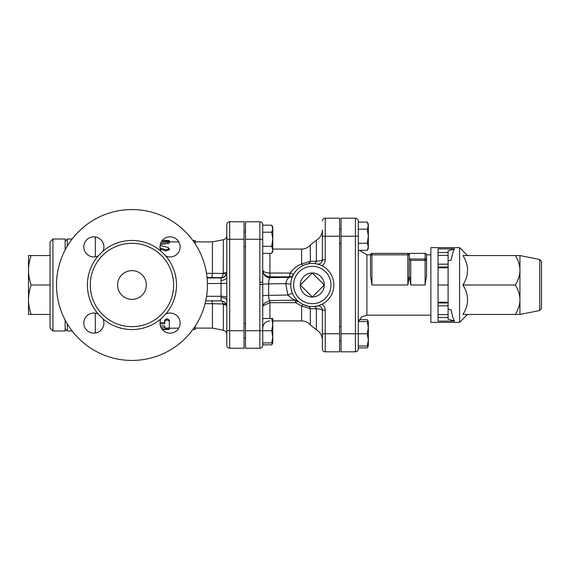<?xml version="1.0" encoding="UTF-8"?>
<svg xmlns="http://www.w3.org/2000/svg" width="570" height="570" viewBox="0 0 570 570"><rect width="100%" height="100%" fill="white"/><g stroke="black" fill="none" stroke-linecap="round" stroke-linejoin="round"><path stroke-width="0.85" d="M165.77 255.994L160.968 251.192A44.546 44.546 0 0 0 102.956 251.192L98.154 255.994A44.546 44.546 0 0 0 98.154 314.006L102.956 318.808A44.546 44.546 0 0 0 160.968 318.808L165.77 314.006A44.546 44.546 0 0 0 165.77 255.994A10.06 10.06 0 0 0 180.013 248.37A10.06 10.06 0 0 0 168.592 236.949A10.06 10.06 0 0 0 160.968 251.192M90.288 285A41.674 41.674 0 0 0 152.796 321.088A41.674 41.674 0 0 0 152.796 248.912A41.674 41.674 0 0 0 90.288 285M56.523 285A75.439 75.439 0 0 1 169.682 219.664A75.439 75.439 0 0 1 169.682 350.336A75.439 75.439 0 0 1 56.523 285M117.591 285A14.371 14.371 0 0 1 139.144 272.553A14.371 14.371 0 0 1 139.144 297.447A14.371 14.371 0 0 1 117.591 285M102.956 251.192A10.06 10.06 0 0 0 95.333 236.949A10.06 10.06 0 0 0 83.911 248.37A10.06 10.06 0 0 0 98.154 255.994M98.154 314.006A10.06 10.06 0 0 0 83.911 321.63A10.06 10.06 0 0 0 95.333 333.051A10.06 10.06 0 0 0 102.956 318.808M160.968 318.808A10.06 10.06 0 0 0 168.592 333.051A10.06 10.06 0 0 0 180.013 321.63A10.06 10.06 0 0 0 165.77 314.006M160.063 247.929L165.977 249.831L169.326 248.57L169.326 249.745L165.977 250.964L160.27 249.19M207.031 277.533L211.862 277.533L212.432 273.358L212.432 241.894L223.34 239.706L223.255 273.436C222.763 276.108 222.029 277.533 221.053 277.704C223.447 277.69 225.257 276.379 226.475 273.785A4.311 0.777 19 0 1 223.255 273.436L212.432 273.322M160.654 243.34L169.326 241.73L169.326 243.126L160.241 244.744M162.308 240.497L167.024 240.497C169.988 240.583 169.988 240.732 167.024 240.953M160.419 325.94L164.723 325.94L164.723 327.515C166.255 328.363 167.794 328.363 169.326 327.515L169.326 321.43C167.794 319.606 166.255 319.606 164.723 321.43L164.723 323.838L160.035 323.838M160.02 322.591L164.723 322.591L164.723 320.255C166.255 318.488 167.794 318.488 169.326 320.255L169.326 321.43M211.862 300.433L212.432 303.675L212.432 328.106L223.34 330.294C225.492 330.878 226.646 332.289 226.803 334.519M166.575 318.908L166.184 318.979M161.082 327.622L164.758 327.622M169.105 327.8L169.326 329.339M162.308 329.503L167.024 329.503C169.988 329.417 169.988 329.268 167.024 329.047L161.951 329.047M167.024 329.503C169.988 329.417 169.988 329.268 167.024 329.047L167.024 328.163M192.852 329.538L195.189 329.488L195.189 328.106M194.562 327.109L195.189 327.451L194.327 327.451M195.189 326.154L195.189 327.451M166.583 320.034L166.176 320.112M169.326 328.27L178.788 328.106M164.723 320.255L164.723 321.43M194.277 242.478L195.189 242.478L194.527 242.841M195.189 241.894L195.189 240.504L192.852 240.462M195.189 243.846L195.189 242.478M169.326 248.57L167.936 247.359L160.092 245.606M169.326 241.73L166.112 241.267L161.453 241.709M245.485 246.461L244.046 246.461M262.727 344.829L271.698 344.829L272.538 342.94M271.698 342.94L272.788 336.834L272.788 342.94L262.727 342.94M271.698 330.721L272.788 324.615L272.788 336.834L271.698 330.721L262.727 330.721L262.727 284.544L259.856 284.544L259.856 330.721L262.727 330.721L262.727 345.356A2.871 2.871 0 0 1 259.856 348.227L245.485 348.227L245.485 221.773L259.856 221.773A2.871 2.871 0 0 1 262.727 224.644L262.727 282.257L259.856 282.257L259.856 284.508A115.411 10.06 -90 0 0 259.856 284.544M272.788 324.615L271.698 318.509L272.788 318.509L272.788 324.615M271.698 232.225L272.788 228.698L272.788 239.279L271.698 232.225L262.727 232.225L262.727 225.171L271.698 225.171L272.788 228.698L272.788 227.06L271.698 225.171M272.788 249.852L271.698 246.326L272.788 239.279L272.788 251.491L271.698 253.379L272.788 249.852M262.727 318.509L271.698 318.509M262.727 253.379L271.698 253.379M262.727 246.326L271.698 246.326M341.045 243.411L339.606 243.411M368.099 321.558L367.251 319.67L359.342 319.67M358.288 348.947L358.288 221.053A2.871 2.871 0 0 0 355.409 218.182L341.045 218.182L341.045 351.818L355.409 351.818A2.871 2.871 0 0 0 358.288 348.947L358.288 347.878L367.251 347.878L368.099 345.99M367.251 345.99L368.341 339.877L368.341 345.99L358.288 345.99M367.251 333.771L368.341 327.665L368.341 339.877L367.251 333.771L355.409 333.771L355.409 351.818M368.341 327.665L367.251 321.558L368.341 321.558L368.341 327.665M367.251 229.176L368.341 225.649L368.341 236.229L367.251 229.176L358.288 229.176M368.341 246.803L367.251 243.276L368.341 236.229L368.341 248.442L367.251 250.33L368.341 246.803M367.251 222.122L368.341 224.01L368.341 225.649L367.251 222.122L358.288 222.122M358.288 321.558L367.251 321.558M358.288 250.33L367.251 250.33M358.288 243.276L367.251 243.276M31.129 255.545C29.355 260.811 28.479 265.72 28.5 270.273L28.5 255.545L50.053 255.545M31.129 285C29.355 290.272 28.479 295.182 28.5 299.727L28.5 270.273C28.479 274.818 29.355 279.728 31.129 285L50.053 285M28.5 299.727C28.479 304.28 29.355 309.189 31.129 314.455L28.5 314.455L28.5 299.727M50.053 314.455L31.129 314.455M50.053 241.894L50.053 328.106L52.932 330.985L52.932 239.015L50.053 241.894M52.932 239.015L65.144 239.015L65.144 249.981M65.144 320.019L65.144 330.985L52.932 330.985M541.5 308.377L541.5 261.623L539.769 259.507L539.769 310.493L541.5 308.377M519.947 255.545L519.947 314.455L515.387 314.455C518.458 309.189 519.975 304.28 519.947 299.727C519.975 295.182 518.458 290.272 515.387 285C518.458 279.728 519.975 274.818 519.947 270.273C519.975 265.72 518.458 260.811 515.387 255.545L519.947 255.545L539.769 259.507M448.098 309.09L451.233 310.059C452.167 315.495 453.271 319.186 454.539 321.124L448.098 319.129L448.098 302.243L438.038 302.243L438.038 285L448.098 285L448.098 250.871L454.539 248.876C453.271 250.814 452.167 254.505 451.233 259.941L448.098 260.91M448.098 264.166L438.038 264.166L438.038 267.757L448.098 267.757M438.038 285L438.038 267.757M438.038 302.243L438.038 305.834L448.098 305.834M448.098 302.962L438.038 302.962M438.038 267.038L448.098 267.038M438.038 264.166L438.038 255.388L448.098 255.388M448.098 302.243L448.098 285M448.098 314.612L438.038 314.612L438.038 305.834M438.038 314.612L438.038 317.483L448.098 317.483M448.098 252.517L438.038 252.517L438.038 255.388M438.038 252.517L438.038 248.876L454.539 248.876M515.387 314.455L462.94 314.455C469.082 304.637 469.082 294.818 462.94 285C469.082 275.182 469.082 265.363 462.94 255.545L515.387 255.545M467.493 314.455L459.591 322.363L459.591 247.637L467.493 255.545M462.94 285L515.387 285M454.539 321.124L438.038 321.124L438.038 317.483M459.591 322.363L430.856 322.363L430.856 247.637L459.591 247.637M407.864 253.386L407.864 254.826L371.939 254.826L371.939 285L370.5 275.802L370.5 254.826L370.5 275.802L371.939 285L407.864 285L409.296 275.802L409.296 258.794L409.296 275.802L410.735 285L425.106 285L426.545 275.802L425.106 285L425.106 260.34L426.545 260.34L426.545 254.826L426.545 260.34A1.439 1.332 180 0 0 425.106 259.008L425.106 260.34L410.735 260.34L409.296 258.794L409.296 254.826A1.439 1.439 0 0 0 407.864 253.386L371.939 253.386A1.439 1.439 0 0 0 370.5 254.826L371.939 254.826L371.939 253.386M426.545 275.802L426.545 260.34M409.403 259.008L425.106 259.008L425.106 253.386L409.296 253.386L409.296 254.826L407.864 254.826L407.864 285M226.803 224.644A2.871 2.871 0 0 1 229.674 221.773A2.871 2.871 0 0 0 226.803 224.644A2.871 2.871 0 0 1 229.674 221.773L244.046 221.773L244.046 348.227L229.674 348.227L229.674 221.773A2.871 2.871 0 0 0 226.803 224.644L226.803 277.013L226.803 239.279L244.046 239.279M322.363 348.947A2.871 2.871 0 0 0 325.235 351.818L339.606 351.818L339.606 333.771L322.363 333.771L322.363 348.947A2.871 2.871 0 0 0 325.235 351.818L325.235 310.215L322.363 310.215L322.363 339.891C322.207 335.431 320.205 332.068 316.364 329.795L316.364 308.776A4.311 2.444 85.6 0 0 313.97 306.489L317.091 306.019A4.311 4.311 0 0 1 322.363 310.215C322.264 309.531 320.262 309.054 316.364 308.776L310.329 308.662A4.311 3.384 101.7 0 0 307.935 306.111L303.397 304.629A4.311 1.233 114.4 0 0 301.615 306.033L310.329 308.662L310.329 324.921L316.364 329.795M322.029 265.762A7.182 7.182 0 0 0 325.235 259.785L322.363 259.785C322.264 260.469 320.262 260.946 316.364 261.224A4.311 2.444 94.4 0 1 313.97 263.511A21.553 21.553 0 0 0 290.764 284.166A21.553 21.553 0 0 0 312.303 306.553A21.553 21.553 0 0 0 333.842 285.834A21.553 21.553 0 0 0 313.97 263.511A21.553 21.553 0 0 0 290.764 284.166A21.553 21.553 0 0 0 312.303 306.553A21.553 21.553 0 0 0 333.842 285.834A21.553 21.553 0 0 0 313.97 263.511L317.091 263.981A4.311 4.311 0 0 0 322.363 259.785L322.363 230.109C322.207 234.569 320.205 237.932 316.364 240.205L316.364 261.224L310.329 261.338L301.615 263.967C296.778 265.962 292.959 268.99 290.173 273.044L289.368 277.341C287.879 277.953 286.66 280.055 285.705 283.632L290.764 284.166M322.363 236.229L325.235 236.229L325.235 218.182L339.606 218.182L339.606 333.771M300.305 285L312.303 273.002L324.302 285L312.303 296.998L300.305 285A11.998 11.998 0 0 1 312.303 273.002A11.998 11.998 0 0 1 324.302 285A11.998 11.998 0 0 1 312.303 296.998A11.998 11.998 0 0 1 300.305 285M262.727 284.544L262.727 282.257M259.856 284.508L262.727 284.508A7.182 0.627 180 0 1 268.662 283.896C268.741 280.39 269.154 278.31 269.909 277.64L269.909 273.044C265.285 272.759 262.884 271.669 262.727 269.774C262.884 273.814 265.285 276.172 269.909 276.856L289.624 276.856A4.311 4.289 28.7 0 0 293.408 274.633L293.863 273.842A4.311 1.247 31.2 0 1 290.173 273.044L269.909 273.044L269.909 253.379M262.727 270.479A7.182 7.161 180 0 0 269.909 277.64L289.368 277.341A4.311 4.289 27.5 0 0 293.187 275.039L293.408 274.633M325.235 218.182A2.871 2.871 0 0 0 322.363 221.053M320.689 265.143L318.053 264.224M318.053 305.777L322.029 304.238A7.182 7.182 0 0 1 325.235 310.215M269.909 300.547L269.802 300.568C269.104 300.297 268.727 298.559 268.662 295.346L268.662 283.896L285.705 283.632L287.879 295.053A4.311 0.648 156.2 0 1 292.574 293.685M262.727 295.965A7.182 0.627 180 0 1 268.662 295.346L287.879 295.053C291.363 298.367 293.821 300.062 295.253 300.155M293.863 273.842C296.186 270.052 299.364 267.23 303.397 265.371A4.311 1.233 65.6 0 1 301.615 263.967L301.615 249.076C305.107 249.012 308.007 247.679 310.329 245.079L316.364 240.205M294.811 299.756L295.631 302.656A4.311 1.475 130.1 0 1 298.409 301.48L297.725 300.875M303.774 265.2L305.249 264.63M306.054 264.373L307.935 263.889A4.311 3.384 78.3 0 0 310.329 261.338L310.329 245.079M263.012 305.769L269.909 302.656L295.631 302.656L301.615 306.033L301.615 320.924C305.107 320.988 308.007 322.321 310.329 324.921M226.803 306.596L226.803 306.225M244.046 330.721L226.803 330.721L226.803 300.126L226.803 345.356A2.871 2.871 0 0 0 229.674 348.227M226.803 272.553L226.803 267.757L226.803 272.553M211.862 277.533L221.053 277.704L221.053 300.889C224.544 301.231 226.461 303.147 226.803 306.639M222.079 300.981L223.34 304.409A4.311 1.845 180 0 1 226.767 305.976M212.432 303.703L223.255 303.988A4.311 1.461 160.1 0 1 226.133 303.953M226.475 273.785L226.803 271.869A4.311 1.14 0 0 1 223.34 272.987M221.053 280.355A5.75 3.342 180 0 0 226.803 277.013L226.817 297.433A5.75 1.14 1.2 0 0 221.103 296.286L206.554 296.286M226.817 297.433L226.803 300.126A5.75 2.494 0 0 0 221.053 297.633M67.296 246.14L67.296 239.015L72.155 239.015M65.144 328.826L67.296 330.985L67.296 323.86M165.977 250.964L165.977 249.831M212.432 273.358L206.497 273.358M205.058 303.675L212.432 303.675M167.936 243.675L167.936 242.3M167.024 241.231L167.024 240.497M341.045 236.229L355.409 236.229L355.409 218.182A2.871 2.871 0 0 1 358.288 221.053M341.045 333.771L355.409 333.771L355.409 236.229L358.288 236.229M358.58 321.558L361.665 316.956L366.909 315.174L366.909 254.826L359.342 250.33M410.735 285L410.735 260.34M245.485 239.279L259.856 239.279L259.856 221.773A2.871 2.871 0 0 1 262.727 224.644M259.856 282.257L259.856 239.279L262.727 239.279M245.485 330.721L259.856 330.721L259.856 348.227M325.235 259.785L325.235 236.229L339.606 236.229M269.909 318.509L269.909 300.568M312.303 303.682A18.682 18.682 0 0 1 296.122 275.659A18.682 18.682 0 0 1 328.484 275.659A18.682 18.682 0 0 1 312.303 303.682M95.318 236.942L95.318 256.849M95.318 313.151L95.318 333.058M226.803 272.239A5.75 5.728 180 0 1 221.053 277.968L207.074 277.968M207.387 283.546L226.888 283.397M223.34 304.409L223.34 330.294M169.326 241.894L178.788 241.894M193.871 241.894L212.432 241.894M193.871 328.106L212.432 328.106M169.326 242.093L169.326 240.661M245.485 323.539L244.046 323.539M245.485 337.91L244.046 337.91M245.485 232.09L244.046 232.09M272.788 342.94L271.698 344.829M341.045 326.589L339.606 326.589M341.045 340.96L339.606 340.96M341.045 229.04L339.606 229.04M368.341 321.558L367.251 319.67M368.341 345.99L367.251 347.878M539.769 310.493L519.947 314.455M366.909 315.174L430.856 315.174M366.909 254.826L370.5 254.826M425.106 253.386C425.455 253.023 425.933 253.5 426.545 254.826L430.856 254.826M262.727 307.75C262.435 307.33 262.962 305.841 264.288 303.283L269.802 300.568L295.224 300.176L298.11 301.224M272.788 320.924L301.615 320.924M272.788 249.076L301.615 249.076M269.909 320.924C265.549 321.352 263.155 323.746 262.727 328.106M223.34 239.706C225.492 239.122 226.646 237.711 226.803 235.481M221.053 300.889L205.713 300.889M65.144 241.174L67.296 239.015M67.296 330.985L72.155 330.985"/></g></svg>
